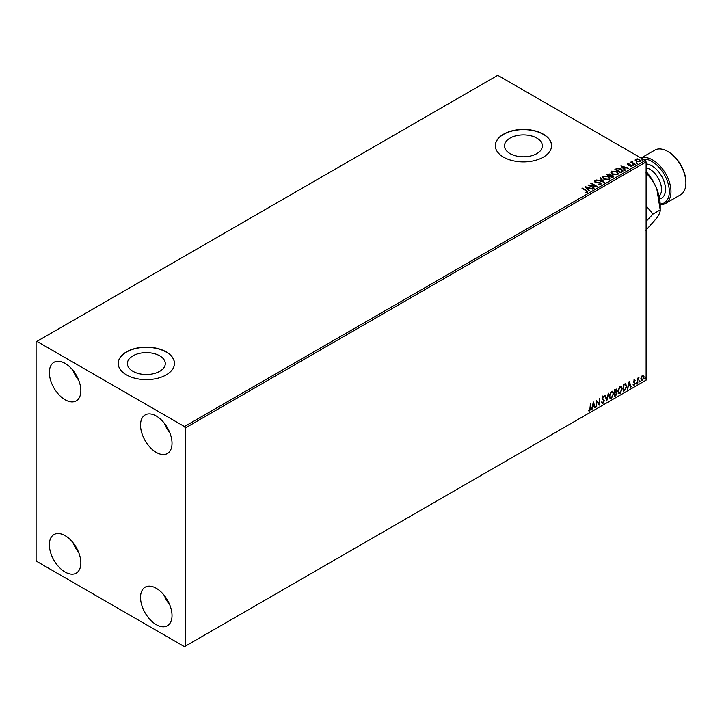 <?xml version="1.0" encoding="UTF-8"?>
<svg xmlns="http://www.w3.org/2000/svg" width="722" height="722" viewBox="0 0 722 722"><rect width="100%" height="100%" fill="white"/><g stroke="black" fill="none" stroke-linecap="round" stroke-linejoin="round"><path stroke-width="1.08" d="M536.852 138.119A18.953 10.938 0 0 0 516.194 135.745A18.953 10.938 0 0 0 504.498 145.853A18.953 10.938 0 0 0 510.048 153.596A18.953 10.938 0 0 0 530.706 155.97A18.953 10.938 0 0 0 542.403 145.853A18.953 10.938 0 0 0 536.852 138.119M159.733 355.847A18.953 10.938 0 0 0 139.084 353.473A18.953 10.938 0 0 0 127.379 363.581A18.953 10.938 0 0 0 132.929 371.316A18.953 10.938 0 0 0 153.587 373.689A18.953 10.938 0 0 0 165.284 363.581A18.953 10.938 0 0 0 159.733 355.847M166.222 351.903A28.131 16.245 0 0 0 135.565 348.383A28.131 16.245 0 0 0 118.2 363.392A28.131 16.245 0 0 0 126.44 374.871A28.131 16.245 0 0 0 157.098 378.4A28.131 16.245 0 0 0 174.462 363.392A28.131 16.245 0 0 0 166.222 351.903M174.462 363.491A28.131 16.245 0 0 0 166.222 352.101A28.131 16.245 0 0 0 135.646 348.555A28.131 16.245 0 0 0 118.2 363.491M543.341 134.184A28.131 16.245 0 0 0 512.683 130.664A28.131 16.245 0 0 0 495.319 145.663A28.131 16.245 0 0 0 503.559 157.152A28.131 16.245 0 0 0 534.217 160.672A28.131 16.245 0 0 0 551.581 145.663A28.131 16.245 0 0 0 543.341 134.184M551.581 145.763A28.131 16.245 0 0 0 543.341 134.373A28.131 16.245 0 0 0 512.764 130.835A28.131 16.245 0 0 0 495.319 145.763M156.277 624.665A22.274 12.861 60 0 1 141.729 605.036A22.274 12.861 60 0 1 145.149 587.194A22.274 12.861 60 0 1 156.277 588.295A22.274 12.861 60 0 1 170.825 607.924A22.274 12.861 60 0 1 167.414 625.766A22.274 12.861 60 0 1 156.277 624.665M169.869 605.126A22.274 12.861 60 0 1 164.246 595.388M65.106 399.762A22.274 12.861 60 0 1 50.558 380.133A22.274 12.861 60 0 1 53.969 362.291A22.274 12.861 60 0 1 65.106 363.392A22.274 12.861 60 0 1 79.655 383.012A22.274 12.861 60 0 1 76.243 400.863A22.274 12.861 60 0 1 65.106 399.762M78.698 380.223A22.274 12.861 60 0 1 73.075 370.485M156.277 452.396A22.274 12.861 60 0 1 141.729 432.767A22.274 12.861 60 0 1 145.149 414.924A22.274 12.861 60 0 1 156.277 416.025A22.274 12.861 60 0 1 170.825 435.655A22.274 12.861 60 0 1 167.414 453.497A22.274 12.861 60 0 1 156.277 452.396M169.869 432.857A22.274 12.861 60 0 1 164.246 423.119M65.106 572.032A22.274 12.861 60 0 1 50.558 552.402A22.274 12.861 60 0 1 53.969 534.56A22.274 12.861 60 0 1 65.106 535.661A22.274 12.861 60 0 1 79.655 555.281A22.274 12.861 60 0 1 76.243 573.133A22.274 12.861 60 0 1 65.106 572.032M78.698 552.492A22.274 12.861 60 0 1 73.075 542.754M36.1 341.858L36.1 560.064L36.93 561.499L184.462 646.677L185.292 646.199L185.292 427.993L184.462 426.558L36.93 341.38L36.1 341.858M641.271 376.857L642.472 375.35L643.672 375.467L644.105 376.956L642.472 380.422L641.497 380.512L640.838 378.842L641.271 376.857M643.437 375.269L644.105 376.956M637.418 383.256L637.418 378.355L637.86 378.102L637.86 378.824L638.979 377.534L637.932 379.628L637.418 383.256M634.322 380.061L635.179 380.259L633.916 381.55L635.179 383.211L634.241 385.169L633.32 385.034L634.737 383.499L633.474 381.83L634.322 380.061L635.179 380.259L634.611 380.584M634.918 380.828L634.015 380.449L633.916 381.55M633.582 381.36L635.179 383.211M634.855 383.021L634.241 385.169L633.32 385.034M633.582 384.438L634.187 384.6M634.629 383.093L633.618 382.507M625.469 383.689L626.777 386.126L624.557 390.674L623.203 391.459L623.203 384.754L625.965 383.815M616.155 389.014L615.857 391.703L617.111 393.075L615.74 395.764L614.575 396.432L614.575 389.736L616.335 389.077L616.732 390.151L616.191 391.893L616.687 391.974M606.769 400.945L604.91 395.322L605.397 395.042L606.805 399.311L608.7 393.129L606.769 400.945M596.652 406.784L596.21 407.046L596.21 400.34L599.107 403.67L599.549 398.409L599.549 405.114L596.652 401.802L596.652 406.784L596.21 406.657M590.334 408.192L590.777 403.481L590.777 408.002L589.712 410.962L588.62 410.827L588.845 410.177L589.712 410.276L590.334 408.192M590.443 403.67L589.712 410.962L588.62 410.827M185.292 646.199L646.118 380.142L646.118 161.936L185.292 427.993M593.376 401.973L595.316 407.56L594.829 407.84L594.233 406.035L592.6 406.973L591.517 409.753L593.376 401.973M603.89 397.28L602.78 396.685L603.556 397.091L602.78 396.685L602.193 397.867L603.98 400.529L603.087 403.246L601.787 402.533L602.148 401.983L603.06 402.569L603.872 400.972L602.085 398.345L603.123 396.179L604.242 396.667L603.89 397.28L603.114 396.874L602.527 398.057L604.314 400.719L603.087 403.246L602.338 403.3M602.148 401.983L603.06 402.569M603.123 396.179L604.242 396.667L603.637 396.947M609.224 396.207L611.426 391.387L612.77 391.27L613.682 393.598L611.462 398.409L610.144 398.517L609.224 396.207M617.851 391.225L620.054 386.405L621.398 386.288L622.31 388.617L620.09 393.427L618.772 393.535L617.851 391.225M629.232 381.279L631.163 386.857L630.676 387.136L630.08 385.34L628.456 386.279L627.373 389.05L629.232 381.279M636.001 383.599L636.371 382.822L636.371 383.942L635.667 383.409M636.371 382.822L636.741 383.165L636.037 383.752M639.421 381.622L639.791 380.846L639.791 381.965L639.087 381.433M639.791 380.846L640.161 381.189L639.466 381.776M644.999 378.4L645.369 377.624L645.369 378.743L644.665 378.211M645.369 377.624L645.748 377.967L645.044 378.554M635.17 160.257L635.676 159.156L637.571 158.867L639.511 159.481L640.622 160.898L640.062 161.692L636.244 161.376L635.116 159.959M634.927 164.571L630.685 162.116L631.759 162.224L632.319 161.259L632.562 162.603L635.369 164.309L634.927 164.571M631.019 162.315L631.759 162.603L632.319 161.259M632.282 161.71L632.562 162.992L635.044 164.499M627.256 164.49L627.517 163.858L628.988 163.714L628.068 164.147L628.212 164.724L631.542 165.194L631.831 166.439L630.333 166.638L631.254 166.168L631.118 165.464L627.779 164.995L627.517 163.858L627.779 164.995M628.068 164.147L628.212 165.103L628.7 164.887M632.156 165.97L631.831 166.439M630.198 166.647L631.254 166.556L631.118 165.464M622.066 171.989L620.721 172.766L614.918 169.417L617.391 168.235L621.462 169.074L623.014 170.87L622.066 171.989M612.094 177.747L606.29 174.399L609.882 173.984L610.577 175.013L612.978 175.338L613.249 177.08L612.094 177.747M610.595 174.859L610.577 175.392L612.978 175.338M613.79 176.367L613.249 177.08M604.278 182.26L596.625 179.986L602.915 181.43L599.928 178.072L600.415 177.792L604.278 182.26M594.17 188.099L587.916 185.003L595.145 185.834L590.822 183.334L591.264 183.072L597.067 186.429L589.847 185.608L594.17 188.099M585.389 192.431L586.778 191.853L585.903 190.626L582.04 188.397L582.492 188.144L586.408 190.4L587.374 192.187L585.614 192.44L586.914 191.736M587.771 191.655L587.374 192.187M184.462 426.558L645.288 160.501L497.756 75.323L36.93 341.38M585.091 186.637L592.825 188.875L589.883 188.424L588.259 189.363L589.522 190.779L589.035 191.059L585.091 186.637M600.749 184.471L598.177 184.489L600.126 184.146L599.955 183.108L595 182.314L594.684 180.933L596.787 180.852L595.271 181.276L595.424 182.043L600.406 182.856L600.749 184.471L601.173 183.866M598.249 184.11L600.126 184.525L599.955 183.108M594.314 181.475L596.787 180.852M595.271 181.276L595.424 182.422L596.444 182.314M603.863 179.182L602.265 177.215L602.987 176.132L608.294 176.592L609.864 178.569L609.124 179.634L603.863 179.182M612.491 174.201L610.902 172.233L611.615 171.15L616.922 171.61L618.492 173.587L617.752 174.652L612.491 174.201M620.947 165.943L628.682 168.172L625.739 167.721L624.106 168.668L625.369 170.085L624.882 170.365L620.947 165.943M633.104 165.148L632.995 164.652L633.961 165.212M636.524 163.172L636.416 162.676L637.382 163.235M642.102 159.95L641.993 159.454L642.851 159.517L642.959 160.013L641.993 159.842L642.851 159.517L642.959 160.013M645.288 160.501L646.118 161.936M582.374 188.595L582.492 188.144M582.492 188.523L586.408 190.788L587.374 192.575M585.479 187.07L592.392 189.128M589.296 190.915L588.259 189.363M586.526 187.431L587.852 189.29L589.098 188.189L586.526 187.431L587.852 188.911L589.098 188.189M588.62 185.41L595.145 185.834M591.147 183.523L591.264 183.072M591.264 183.46L596.381 186.411M593.836 188.289L589.847 185.608M600.126 184.525L599.955 183.487L600.126 184.525M595.271 181.664L595.424 182.422L595.271 181.664M596.444 182.702L597.572 182.332M597.572 182.711L600.406 182.856M600.406 183.235L600.749 184.85M597.103 180.085L602.915 181.43M600.153 178.325L600.415 177.792M600.415 178.181L603.971 182.17M602.283 177.413L602.987 176.132M602.987 176.52L608.294 176.592M608.294 176.971L609.846 178.749M603.051 177.549L604.305 179.309L608.511 179.688L609.097 178.587M607.852 176.845L603.601 176.466L603.032 177.341L604.305 178.921L608.511 179.3L609.115 178.388L607.852 176.845M606.624 174.589L609.882 173.984M609.882 174.372L610.577 175.392M612.978 175.726L613.754 176.556M609.783 175.906L611.94 177.531L612.527 175.599L609.783 175.906L611.94 177.152L612.527 175.599M607.328 174.489L609.188 175.942L609.449 174.246L607.328 174.489L609.188 175.563L609.449 174.246M610.911 172.432L611.615 171.15M611.615 171.538L616.922 171.61M616.922 171.989L618.474 173.767M611.678 172.567L612.933 174.327L617.139 174.706L617.725 173.605M616.48 171.863L612.229 171.484L611.66 172.359L612.933 173.939L617.139 174.318L617.743 173.406L616.48 171.863M615.252 169.607L617.391 168.235M617.391 168.614L621.462 169.074M621.462 169.453L622.996 171.069M622.093 171.502L621.019 169.336L617.698 168.686L615.956 169.508L620.568 172.549L622.193 170.906M615.956 169.508L620.568 172.17L622.22 171.096M621.326 166.376L628.239 168.425M625.144 170.212L624.106 168.668M622.382 166.728L623.7 168.596L624.954 167.495L622.382 166.728L623.7 168.208L624.954 167.495M627.517 164.246L628.988 163.714M628.068 164.526L628.212 165.103L628.068 164.526M628.7 165.266L630.739 164.896M630.739 165.284L631.542 165.194M631.542 165.573L631.831 166.827M631.254 166.556L631.118 165.843L631.254 166.556M633.104 165.528L632.995 165.031M633.853 165.103L633.961 165.591M631.759 162.603L631.831 161.755M632.282 162.098L632.562 162.992L632.282 162.098M636.524 163.551L636.416 163.064M637.273 163.127L637.382 163.614M635.17 160.636L635.676 159.156M635.676 159.535L637.571 158.867M637.571 159.246L639.511 159.481M639.511 159.869L640.604 161.078M636.19 159.842L636.687 161.502L639.539 161.773L639.909 160.988M635.847 160.221L636.19 159.454L636.687 161.114L639.936 161.186M639.539 161.773L639.069 159.743L636.19 159.454M642.102 160.329L641.993 159.842M642.851 159.905L642.959 160.401M589.387 410.773L588.286 410.628M593.303 402.289L595.316 407.56M592.6 406.973L594.233 406.035M592.275 406.784L592.004 409.464M593.412 403.571L592.464 405.99L594.044 405.457L593.412 403.571L592.789 406.179M596.21 400.385L599.107 403.67M599.224 398.607L599.224 404.889M596.318 406.594L596.652 401.802M602.762 403.047L602.175 403.174M601.814 401.793L602.726 402.38L601.814 401.793M602.789 395.99L603.908 396.477M605.171 395.169L606.805 399.311M608.267 393.382L606.588 400.394M612.599 391.189L613.682 393.598M613.357 393.409L611.462 398.409M611.128 398.219L609.982 398.4M612.355 391.929L611.119 391.865L609.341 395.755L610.243 397.696M613.24 393.86L612.518 392.001L611.444 392.064L609.666 395.945L610.406 397.804L611.444 397.732L613.24 393.86M615.857 391.703L617.111 393.075M616.778 392.885L615.74 395.764M615.406 395.575L614.575 396.053M616.66 393.337L615.631 392.353L616.326 393.138L615.631 392.353L614.693 392.813L615.027 395.494L616.66 393.337L615.956 392.542L615.027 393.003L615.027 395.494M616.29 390.421L614.693 389.979L615.027 392.317L616.29 390.421L615.027 390.169L615.027 392.317M621.227 386.207L622.31 388.617M621.985 388.427L620.09 393.427M619.756 393.237L618.61 393.427M620.983 386.947L619.747 386.884L617.969 390.773L618.871 392.714M621.868 388.878L621.146 387.019L620.072 387.082L618.294 390.963L619.034 392.822L620.072 392.75L621.868 388.878M625.135 383.499L626.443 385.936L624.557 390.674M624.223 390.485L623.203 391.071M625.523 384.483L623.321 384.997L623.655 390.512L625.324 389.375L626.335 386.387L625.234 384.465L623.655 385.187L623.655 390.512M624.9 384.275L625.36 384.366M629.16 381.595L631.163 386.857M628.456 386.279L630.08 385.34M628.122 386.089L627.86 388.77M629.268 382.877L628.311 385.286L629.891 384.763L629.268 382.877L628.645 385.485M633.988 379.862L634.855 380.061M634.593 380.638L634.015 380.449L634.593 380.638M634.142 381.983L634.701 382.344M633.907 384.979L632.995 384.844M633.248 384.248L633.862 384.411M633.284 382.308L634.151 382.859M637.526 378.292L637.86 378.824M638.555 377.624L638.762 378.184M637.932 379.628L638.203 378.039M637.598 379.438L637.86 382.994M643.78 376.758L642.472 380.422M642.138 380.223L641.344 380.395M642.968 375.837L642.138 375.765L640.946 378.4L642.138 379.628M640.946 378.4L642.472 379.817L641.614 379.745M642.472 379.817L643.663 377.218L642.472 375.954L641.28 378.59M642.815 375.711L642.138 375.765M660.179 204.019A24.611 14.214 -120 0 0 668.798 186.384A24.611 14.214 -120 0 0 651.921 161.457A24.611 14.214 -120 0 0 642.959 159.156M641.172 158.127A25.784 14.891 60 0 1 652.751 160.022A25.784 14.891 60 0 1 669.592 182.747A25.784 14.891 60 0 1 665.639 203.405A25.784 14.891 60 0 1 660.197 204.597M668.491 151.891L667.669 151.412L668.491 151.891A24.611 14.214 60 0 1 685.9 182.034L685.9 182.991A25.784 14.891 -120 0 0 667.669 151.412L667.669 151.412A25.784 14.891 -120 0 0 654.773 150.131L641.055 158.055M665.639 203.405L680.557 194.796A25.784 14.891 -120 0 0 685.9 182.991M646.118 221.338L652.977 214.091L646.118 205.824M646.118 171.475A35.161 20.306 60 0 1 656.876 189.2A35.161 20.306 60 0 1 660.206 205.481L660.206 209.921C660.377 211.717 659.267 214.38 656.876 217.918L645.847 230.345M645.847 172.919C650.486 177.296 654.168 182.72 656.876 189.2L660.206 209.921L652.977 214.091M659.069 196.24A16.407 9.476 -120 0 0 660.359 182.856A16.407 9.476 -120 0 0 649.926 169.309A16.407 9.476 -120 0 0 646.118 167.847M646.118 164.011A19.223 11.101 60 0 1 651.921 165.861A19.223 11.101 60 0 1 664.899 184.399A19.223 11.101 60 0 1 659.619 198.938"/></g></svg>
